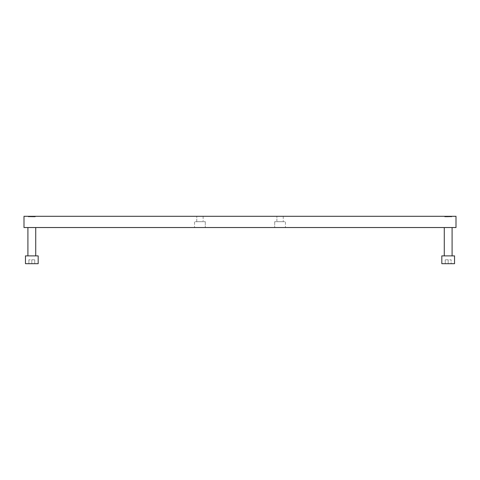 <?xml version="1.0" encoding="UTF-8"?>
<svg xmlns="http://www.w3.org/2000/svg" width="480" height="480" viewBox="0 0 480 480"><rect width="100%" height="100%" fill="white"/><g stroke="black" fill="none" stroke-linecap="round" stroke-linejoin="round"><path stroke-width="0.36" stroke-dasharray="2.4 1.8" d="M24 227.538L24 216.3L456 216.3L456 227.538L24 227.538M196.752 221.676L203.106 221.676L196.752 221.676L203.106 221.676L196.752 221.676L196.752 216.3L203.106 216.3L196.752 216.3L196.752 221.676M31.818 216.846L35.178 216.846L31.818 216.846M31.818 216.3L35.73 216.3L31.818 216.3M27.912 227.538L35.73 227.538L27.912 227.538L35.73 227.538L27.912 227.538L27.912 255.882L35.73 255.882L27.912 255.882M38.172 263.7L25.464 263.7L38.172 263.7L38.172 255.882L25.464 255.882L38.172 255.882L25.464 255.882L25.464 263.7L38.172 263.7M34.752 263.7L34.752 259.794L28.884 259.794L34.752 259.794L34.752 263.7L34.752 259.794L34.752 263.7L31.818 263.7L31.818 259.794L31.818 263.7L28.884 263.7L28.884 259.794L28.884 263.7L34.752 263.7L31.818 263.7L31.818 259.794L31.818 263.7L28.884 263.7L28.884 259.794L28.884 263.7L34.752 263.7M35.73 227.538L35.73 255.882M35.118 216.786L28.518 216.786L35.178 216.846L35.73 216.3L35.118 216.786M194.55 227.538L205.302 227.538L194.55 227.538L205.302 227.538L194.55 227.538L194.55 221.676L205.302 221.676L194.55 221.676L205.302 221.676L194.55 221.676L194.55 227.538M285.45 227.538L274.698 227.538L285.45 227.538L274.698 227.538L285.45 227.538L285.45 221.676L274.698 221.676L285.45 221.676L274.698 221.676L285.45 221.676L285.45 227.538M452.088 227.538L444.27 227.538L452.088 227.538L444.27 227.538L452.088 227.538L452.088 255.882L444.27 255.882L452.088 255.882M448.182 216.846L444.822 216.846L448.182 216.846M448.182 216.3L444.27 216.3L448.182 216.3M444.882 216.786L451.482 216.786L444.822 216.846L444.27 216.3L444.822 216.846L451.482 216.786L444.882 216.786M441.828 263.7L454.536 263.7L441.828 263.7L454.536 263.7L454.536 255.882L441.828 255.882L454.536 255.882L441.828 255.882L441.828 263.7M445.248 263.7L445.248 259.794L451.116 259.794L445.248 259.794L445.248 263.7L448.182 263.7L445.248 263.7L445.248 259.794L445.248 263.7L451.116 263.7L448.182 263.7L448.182 259.794L448.182 263.7L448.182 259.794L448.182 263.7L451.116 263.7L451.116 259.794L451.116 263.7L451.116 259.794L451.116 263.7L445.248 263.7M276.894 221.676L283.248 221.676L276.894 221.676L283.248 221.676L276.894 221.676L276.894 216.3L283.248 216.3L276.894 216.3L283.248 216.3L276.894 216.3L276.894 221.676M196.752 216.3L203.106 216.3L196.752 216.3M203.106 216.3L203.106 221.676L203.106 216.3M28.458 216.846L27.912 216.3L28.458 216.846M451.542 216.846L452.088 216.3L451.542 216.846M205.302 221.676L205.302 227.538L205.302 221.676M283.248 216.3L283.248 221.676L283.248 216.3M274.698 221.676L274.698 227.538L274.698 221.676M444.27 227.538L444.27 255.882"/><path stroke-width="0.72" d="M24 227.538L24 216.3L456 216.3L456 227.538L24 227.538M27.912 227.538L27.912 255.882M25.464 263.7L38.172 263.7L38.172 255.882L25.464 255.882L25.464 263.7M452.088 227.538L452.088 255.882M454.536 263.7L441.828 263.7L441.828 255.882L454.536 255.882L454.536 263.7M35.73 227.538L35.73 255.882M444.27 227.538L444.27 255.882"/></g></svg>
